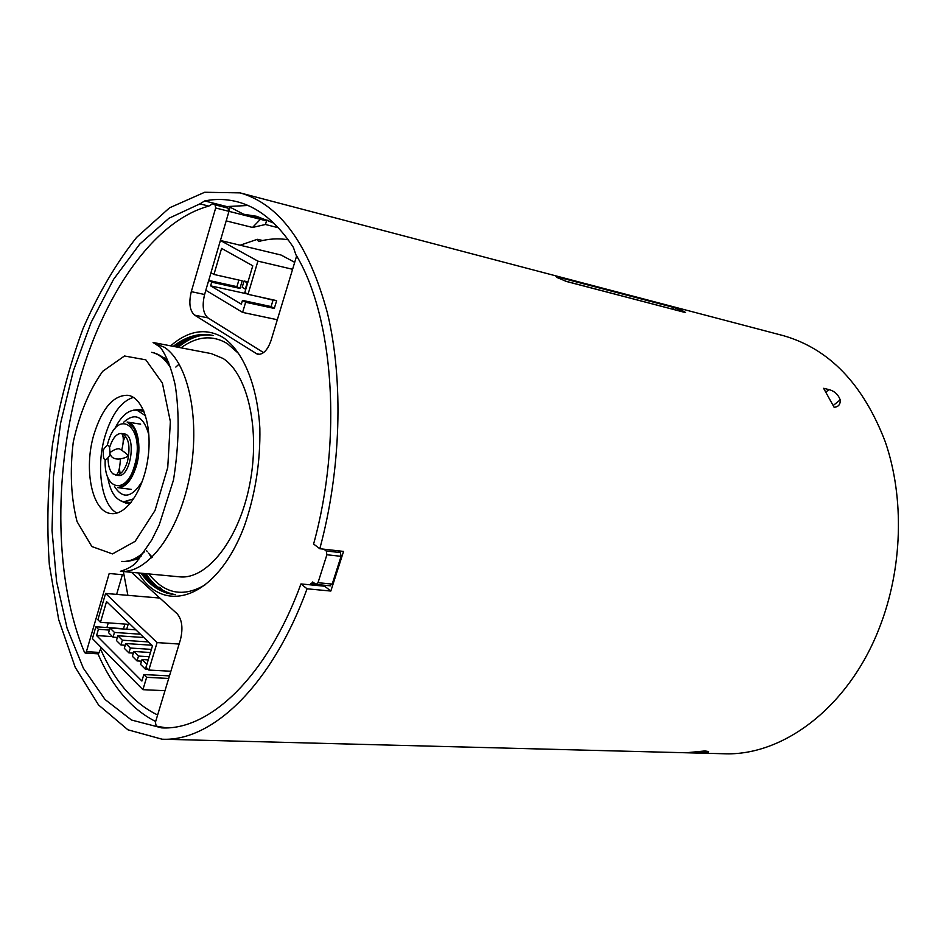 <?xml version="1.0" encoding="UTF-8"?>
<svg xmlns="http://www.w3.org/2000/svg" width="946" height="946" viewBox="0 0 946 946"><rect width="100%" height="100%" fill="white"/><g stroke="black" fill="none" stroke-linecap="round" stroke-linejoin="round"><path stroke-width="1.42" d="M114.454 429.437C120.993 415.885 128.502 409.464 136.969 410.197L145.578 415.767M133.753 498.802L123.891 501.747C115.578 500.056 110.174 491.802 107.69 476.985M123.252 441.073L125.522 435.964M120.13 473.816L119.373 468.211M109.795 446.973C112.763 437.856 116.713 433.351 121.632 433.469L124.009 433.836C137.064 434.711 130.844 478.274 118.073 475.436L112.881 473.828C109.807 470.99 108.222 466 108.104 458.845M121.809 449.705C123.843 441.451 123.784 436.047 121.632 433.469C128.739 436.875 130.678 446.216 127.474 461.53C124.494 470.67 120.568 475.199 115.684 475.117C118.179 474.549 119.752 469.37 120.402 459.579M109.819 455.239C104.994 462.677 102.83 460.903 103.327 449.918C108.128 442.456 110.304 444.23 109.819 455.239M130.477 503.237L126.587 503.402L120.296 500.659M133.173 410.221L140.008 409.346L143.662 410.588M248.006 294.336L244.825 292.48L252.771 265.791L221.601 248.408L213.95 274.458L210.958 272.708L220.406 240.473L257.903 261.131L248.006 294.336L276.658 300.627L274.293 308.443L245.641 302.259L242.614 312.405L205.814 290.256L208.699 280.406L211.691 282.168L210.615 285.846L247.273 293.91M273.122 299.847L271.088 306.575L242.472 300.379L245.641 302.259M242.472 300.379L241.348 304.151L210.615 285.846M242.614 312.405L277.32 319.736M257.903 261.131L292.598 269.291M213.95 274.458L242.2 280.808L239.941 288.424L236.914 286.662L238.877 280.063M226.189 220.891L252.535 227.454L265.448 224.498L266.524 220.867L228.979 211.348L220.442 240.485L281.092 255.042L294.703 262.338M236.914 286.662L208.699 280.406M247.923 205.483L226.756 206.559L213.571 203.189L208.806 206.11C152.826 221.175 102.203 296.181 77.714 386.89C53.402 477.907 55.034 581.944 84.49 652.373L85.223 653.059L98.408 653.852L100.583 649.145C114.75 681.534 133.764 703.469 157.639 714.975M265.448 224.498L278.337 227.738M273.82 223.15L256.614 216.291L243.678 214.245L268.782 220.619M212.353 203.556L215.061 204.833L215.676 207.978L191.305 291.64C188.609 302.921 189.72 310.761 194.639 315.148L257.608 354.336C263.225 354.703 267.706 350.044 271.076 340.359L296.63 255.952M243.678 214.245L230.079 207.198L228.873 211.325L215.676 207.978M329.906 585.598L332.2 584.084L341.08 556.331L340.454 552.582L338.041 550.797M208.806 206.11L199.949 203.863L169.003 218.23L139.807 244.009L113.544 279.377L91.147 322.35L73.315 370.927L60.615 423.134L53.425 476.973L52.03 530.446L56.583 581.542L67.083 628.168L83.366 668.219L105.065 699.52L131.494 720.024L161.671 727.876C209.776 730.643 267.328 676.224 300.946 583.93L324.667 586.213L325.01 585.29M324.667 586.213L330.828 591.049L343.564 551.412L319.807 548.727C341.139 469.961 343.694 380.529 327.422 313.008C308.786 244.222 279.661 204.182 240.071 192.878L204.691 192.263L169.559 207.813L136.602 237.387C116.204 263.142 98.349 293.52 83.059 328.534C69.507 365.369 59.302 404.084 52.468 444.667C47.678 485.546 46.638 525.574 49.334 564.738L58.676 619.595L75.219 667.308L98.561 704.983L127.923 729.804L162.038 739.204C212.093 741.865 272.046 685.129 307.06 588.802L300.946 583.93M319.807 548.727L313.599 544.033C342.665 439.015 333.583 316.437 295.826 254.569L293.402 247.403C277.06 222.44 258.317 207.221 237.15 201.746C226.472 199.015 215.653 198.743 204.703 200.93L199.949 203.863M97.958 653.828C112.278 686.808 131.518 709.358 155.664 721.479M166.378 727.864L156.244 726.138L155.392 722.377L180.45 639.638C183.193 628.262 182.081 619.618 177.103 613.729L131.47 572.295M823.611 388.309L834.112 407.277C838.428 406.934 840.462 404.462 840.225 399.874C838.191 394.482 834.455 391.065 828.992 389.598L823.611 388.309M704.77 750.97L687.293 752.661L704.474 752.768C709.89 752.141 709.985 751.538 704.77 750.97M566.808 281.577L556.65 277.355M683.757 311.695L685.495 312.381L683.84 312.156M307.06 588.802L330.828 591.049M672.878 307.237L678.731 309.153L676.792 310.288M152.2 557.182L148.451 553.114M147.399 551.766L146.571 550.667M93.95 434.344C83.343 469.37 92.164 512.247 111.143 513.56C126.102 515.688 143.473 490.288 147.907 458.514C152.543 426.752 142.988 397.474 128.029 395.298C113.686 394.908 102.322 407.915 93.95 434.344M116.949 513.075C101.364 505.129 95.771 466.981 105.053 436C111.794 414.088 121.242 401.21 133.421 397.367M223.008 358.439C248.089 374.249 260.658 430.891 249.484 485.558C238.546 540.32 206.772 579.993 179.48 576.824L120.414 571.254C147.044 574.376 178.416 533.556 189.484 477.34C200.789 421.218 188.857 363.276 164.427 347.312L153.086 342.487L211.36 353.627L223.008 358.439M151.573 557.797L149.208 554.013M175.826 367.06L179.149 364.092M100.583 649.145L101.092 647.395M106.91 627.541L108.282 622.87M116.63 594.384L122.389 574.719L109.192 573.489L86.417 651.652L85.223 653.059M323.875 549.188L326.275 550.998L326.89 554.758L318.01 582.701L316.26 584.451L312.641 582.003L310.489 584.853M159.661 587.312L163.197 590.611M165.94 592.787L167.206 593.674M288.199 239.764C278.384 238.144 268.487 238.747 258.506 241.549L257.359 239.314L240.154 245.215M127.876 595.33L123.406 571.798M164.982 690.698L142.917 689.681L146.63 677.324L168.695 678.459M170.883 671.246L148.829 670.052L157.083 642.594L179.113 644.049M124.884 624.076L123.512 628.712L95.865 626.76L92.401 638.609L142.917 689.681M159.839 598.049L105.597 593.449L97.899 619.772L100.465 622.302L106.531 601.597L152.472 645.787L146.015 667.285L148.829 670.052M157.083 642.594L105.597 593.449M146.63 677.324L143.839 674.545L169.476 675.893M143.839 674.545L141.888 681.025L96.587 635.546L98.419 629.303L95.865 626.76M109.405 630.071L98.419 629.303M126.705 629.22L128.159 624.313L100.465 622.302M112.491 636.623L96.587 635.546M120.958 644.995L122.365 640.206L117.848 635.759L116.441 640.525L120.958 644.995L125.239 645.267M148.002 669.236L145.306 669.094L146.937 664.222M141.545 661.183L137.04 660.911L138.494 656.075L149.196 656.713M113.059 637.178L114.454 632.425L109.996 628.038L108.613 632.768L113.059 637.178L117.339 637.462M133.339 653.13L128.904 652.87L130.347 648.045L151.395 649.382M143.875 637.521L117.848 635.759M122.365 640.206L148.463 641.932M146.772 664.21L142.03 659.551L140.576 664.411L145.306 669.094M142.03 659.551L148.226 659.918M138.494 656.075L133.835 651.487L132.393 656.311L137.04 660.911M133.835 651.487L150.461 652.504M135.917 629.87L109.996 628.038M114.454 632.425L140.446 634.222M130.347 648.045L125.747 643.528L124.328 648.329L128.904 652.87M125.747 643.528L151.88 645.231M263.556 352.61L208.002 317.903C203.059 313.516 201.924 305.724 204.608 294.513L205.85 290.28M208.747 280.418L210.993 272.732M226.756 206.559L225.349 206.831L227.726 208.061M227.962 208.191L228.873 211.325M225.349 206.831L212.436 203.532M260.41 219.318L252.535 227.454M239.941 288.424L211.691 282.168M247.982 281.884L244.056 280.997L247.202 282.807L245.31 289.145L242.176 287.324L244.056 280.997M273.027 300.166L258.057 296.536M271.088 306.575L274.293 308.443M124.115 561.628L138.944 558.991M167.395 359.456L153.95 352.763M114.501 486.469C122.779 499.547 132.062 497.785 142.361 481.195M148.924 435.077C143.674 416.264 135.243 411.995 123.642 422.235M131.34 489.378L117.742 487.628C125.404 487.746 131.589 480.627 136.295 466.26C142.361 446.63 137.288 422.909 127.107 422.034L140.658 424.151M107.371 444.833L107.643 443.875C117.588 405.562 146.299 427.249 134.521 465.633C126.48 495.55 103.717 490.418 105.183 460.229M825.905 392.058L828.992 389.598M567.174 281.672L684.23 312.263M565.14 281.045L683.213 311.967M684.407 311.66L678.731 309.153M673.694 309.484L672.854 307.237L555.964 276.563M240.071 192.878L783.312 335.641C829.193 348.743 863.178 384.147 885.279 441.829C904.636 497.963 902.59 568.842 879.331 627.99C848.692 707.253 782.85 756.469 723.513 753.737L162.038 739.204M708.105 752.307L704.037 751.585M175.211 346.721C187.403 336.847 199.653 333.027 211.999 335.262C198.861 332.767 185.948 336.457 173.26 346.342M140.966 573.193C150.355 586.189 161.695 593.331 174.951 594.632C162.523 593.308 151.857 586.224 142.941 573.382M176.311 346.934C188.502 337.06 200.765 333.252 213.11 335.487M175.566 594.679C163.351 593.201 152.85 586.13 144.052 573.489M99.614 652.456L86.417 651.652M138.293 572.945C164.675 616.626 217.426 597.884 244.399 525.941C255.314 494.533 260.469 461.944 259.854 428.171C257.383 385.128 243.276 351.356 223.28 337.592C206.133 327.588 188.585 330.331 170.635 345.846M310.974 583.564L315.432 583.989M318.01 582.701L332.2 584.084M341.08 556.331L326.89 554.758M326.275 550.998L340.454 552.582M238.049 353L227.418 343.658C212.483 334.73 197.028 336.126 181.041 347.832M148.853 573.938C164.569 593.958 183.288 597.612 205.034 584.888M145.826 359.835L162.381 383.047L170.363 421.597L167.749 467.442L155.026 510.485L135.124 541.349L112.503 553.918L91.868 546.54L77.064 521.636C70.997 497.88 69.732 471.392 73.244 442.16C79.559 413.639 89.373 390.024 102.712 371.305L124.47 355.992L145.826 359.835M213.571 203.189L204.703 200.93M259.854 354.336L255.538 353.497M208.002 317.903L194.639 315.148M204.608 294.513L191.305 291.64M144.395 551.825C136.496 558.861 128.94 562.042 121.75 561.392C128.041 562.007 134.474 560.339 141.037 556.39M168.684 362.555C163.492 356.914 157.805 353.508 151.608 352.326C158.68 353.733 165.018 358.912 170.623 367.864M143.969 411.333L136.969 410.197M130.974 502.61L123.891 501.747M127.107 422.034L133.481 427.509C134.805 429.519 135.999 433.28 137.064 438.778C138.151 447.529 137.489 456.587 135.101 465.94C130.926 479.894 123.902 486.031 123.571 485.736L117.742 487.628M128.171 455.653L128.148 455.641C127.911 457.379 112.952 463.185 110.138 453.938M110.375 452.259C114.218 449.551 117.257 448.416 119.527 448.853C124.695 452.153 127.568 454.423 128.148 455.641M840.225 399.862L833.237 405.479M703.859 751.124L704.474 752.756M683.745 311.683L678.258 309.129L676.319 310.17M330.45 585.822L316.26 584.451M212.507 335.381C201.25 333.607 189.827 337.58 178.238 347.3M146.003 573.666C153.654 585.586 163.516 592.598 175.589 594.679M120.414 571.254C128.94 568.688 134.675 565.105 137.655 560.493L151.774 539.941L159.235 524.864L173.496 480C179.078 444.809 179.622 413.047 175.128 384.703C171.108 367.379 166.129 354.868 160.17 347.182L153.086 342.487M262.621 240.521L257.69 239.314M228.258 208.203L215.061 204.833"/></g></svg>
